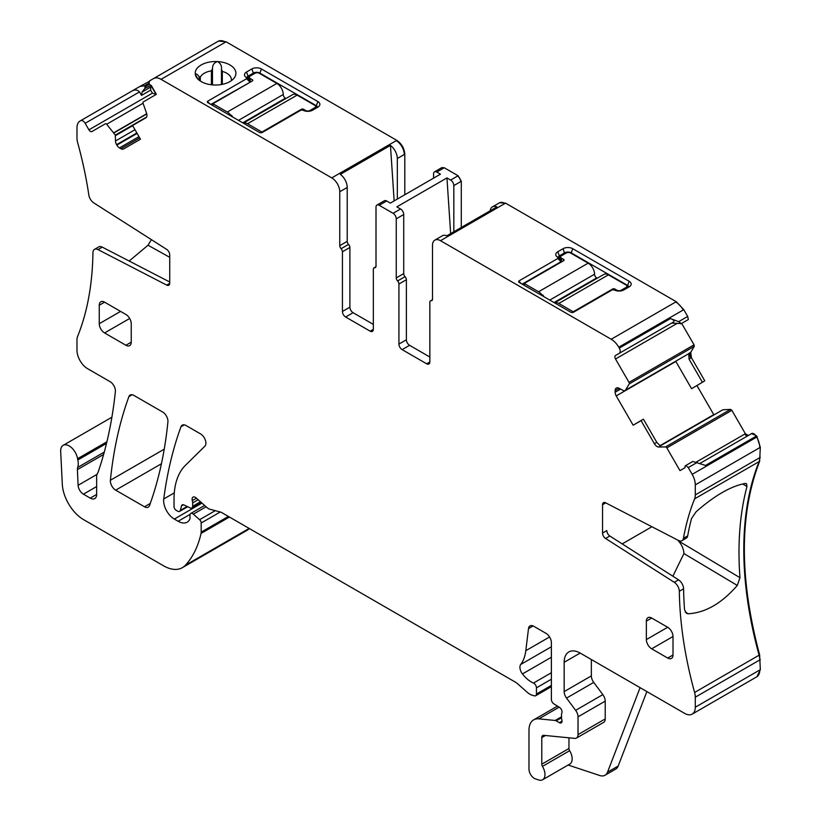 <?xml version="1.0" encoding="UTF-8"?>
<svg xmlns="http://www.w3.org/2000/svg" width="821" height="821" viewBox="0 0 821 821"><rect width="100%" height="100%" fill="white"/><g stroke="black" fill="none" stroke-linecap="round" stroke-linejoin="round"><path stroke-width="1.23" d="M651.915 526.743L622.195 543.902M602.542 533.045L606.811 530.582A4.526 2.607 -120 0 0 609.839 536.021L678.546 579.842A7.543 4.351 -120 0 1 683.595 588.801L679.326 591.264A7.543 4.351 -120 0 0 674.277 582.305L605.57 538.473A4.526 2.607 60 0 1 602.542 533.045L602.542 504.73A4.526 2.607 60 0 1 603.476 502.657A4.526 2.607 60 0 1 605.57 502.791L678.464 540.464A7.543 4.351 -120 0 0 681.953 540.68A7.543 4.351 -120 0 0 683.431 538.319A335.502 193.705 -120 0 1 694.607 498.85A15.076 8.703 -120 0 0 695.295 494.899L695.295 484.862A15.076 8.703 -120 0 0 692.165 474.353L688.255 467.57L685.874 465.466L685.299 465.805A1.509 0.872 -120 0 0 685.022 466.831L685.176 467.611L679.962 470.618L666.826 447.876A1.509 0.872 -120 0 0 665.585 446.932L658.709 447.004A5.275 3.048 60 0 1 654.378 443.709L656.769 442.324L660.412 446.019L658.709 447.004M104.277 452.094L77.677 467.447A7.543 4.351 -120 0 0 77.4 469.612L78.108 485.283A7.543 4.351 -120 0 0 83.434 494.18L90.259 498.121A9.041 5.224 -120 0 0 94.774 498.563A9.041 5.224 -120 0 0 96.652 494.427L96.652 476.334A7.543 4.351 -120 0 1 97.33 473.727A15.076 8.703 -120 0 0 98.13 472.075A548.777 316.844 -120 0 0 115.371 391.566A7.543 4.351 -120 0 0 110.076 381.662L87.631 368.711A15.076 8.703 -120 0 1 76.979 350.239L76.979 340.202A15.076 8.703 -120 0 1 77.667 336.251A335.502 193.705 -120 0 0 92.937 252.714A7.543 4.351 60 0 1 94.497 249.358A7.543 4.351 60 0 1 97.986 249.584L166.694 285.092A4.526 2.607 -120 0 0 168.787 285.226A4.526 2.607 -120 0 0 169.721 283.153L169.721 254.838A4.526 2.607 -120 0 0 166.694 249.399L93.799 202.91A7.543 4.351 60 0 1 88.842 195.039A335.502 193.705 -120 0 0 77.667 142.669A15.076 8.703 -120 0 1 76.979 137.918L76.979 127.881A15.076 8.703 -120 0 1 80.099 120.985L139.981 86.41L144.496 85.815L145.071 86.821L144.814 88.473L142.043 92.085L141.53 95.39L139.508 91.901C137.24 89.653 134.665 89.397 131.791 91.131L80.622 120.677A4.526 2.607 -120 0 1 85.148 123.294L88.914 129.821A3.017 1.745 -120 0 0 91.931 131.555L105.437 123.755A1.509 0.872 -120 0 1 106.679 124.248L115.33 135.096L115.484 140.976A5.275 3.048 -120 0 0 116.582 144.66L116.839 145.112A5.275 3.048 -120 0 0 119.476 147.903L120.913 148.724A5.275 3.048 -120 0 0 123.55 148.991L140.463 139.221L132.55 125.51L145.871 117.824A5.275 3.048 60 0 0 146.559 113.216L143.049 103.251L106.679 124.248M672.871 576.219L683.934 553.559C683.708 549.095 681.871 544.867 678.403 540.885L677.777 540.105M685.155 611.943L688.203 613.769C705.403 612.774 721.762 603.332 737.289 585.435L739.967 577.676A335.502 193.705 60 0 1 746.987 486.473L746.463 483.62L745.16 483.466C730.864 486.155 714.506 495.597 696.085 511.801L691.549 518.482A335.502 193.705 -120 0 0 687.69 535.856L683.431 538.319M681.953 540.68L686.223 538.217A7.543 4.351 -120 0 0 687.69 535.856M688.203 613.769L686.428 613.328L684.54 609.675A335.502 193.705 -120 0 1 683.595 588.801M646.866 691.58L618.182 766.024L607.519 772.181L640.093 687.659M131.237 323.71A7.543 4.351 -120 0 0 125.911 314.484L104.585 302.169A7.543 4.351 -120 0 0 100.819 301.8A7.543 4.351 -120 0 0 99.259 305.248L99.259 323.71A7.543 4.351 -120 0 0 104.585 332.946L125.911 345.261A7.543 4.351 -120 0 0 129.677 345.631A7.543 4.351 -120 0 0 131.237 342.183L131.237 323.71M667.678 658.042L673.015 654.973A7.543 4.351 -120 0 1 671.445 658.421A7.543 4.351 -120 0 1 667.678 658.042L651.689 648.816L673.015 636.501A7.543 4.351 -120 0 0 667.678 627.275L651.689 618.039A7.543 4.351 -120 0 0 647.923 617.669A7.543 4.351 -120 0 0 646.363 621.117L646.363 639.58A7.543 4.351 -120 0 0 651.689 648.816M673.015 654.973L673.015 636.501M591.346 659.52L591.346 675.899L564.16 691.59L564.16 662.29A22.619 13.054 -120 0 1 568.85 651.946A22.619 13.054 -120 0 1 580.16 653.064L684.632 713.377A15.076 8.703 -120 0 0 692.165 714.126A15.076 8.703 -120 0 0 695.295 707.22L695.295 697.183A15.076 8.703 -120 0 0 694.607 692.442A335.502 193.705 -120 0 1 679.326 591.264M564.16 691.59A7.543 4.351 -120 0 0 566.541 698.096L575.644 710.329A7.543 4.351 -120 0 1 578.025 716.825L578.025 734.61A7.543 4.351 -120 0 1 576.465 738.069A7.543 4.351 -120 0 1 574.731 738.397L543.748 735.329A4.526 2.607 -120 0 0 542.712 735.534A4.526 2.607 -120 0 0 541.778 737.607L541.778 764.197A3.017 1.745 -120 0 0 542.455 766.383A11.309 6.527 -120 0 1 542.63 779.755A11.309 6.527 -120 0 1 538.648 779.95L535.425 778.883A7.543 4.351 -120 0 1 528.981 769.144L528.981 730.218A22.619 13.054 -120 0 1 533.671 719.863A22.619 13.054 -120 0 1 538.853 718.857L555.15 720.469A3.766 2.176 -120 0 1 556.166 720.828L559.368 722.675A3.766 2.176 -120 0 0 561.256 722.86A3.766 2.176 -120 0 0 561.851 719.925A7.543 4.351 -120 0 1 561.502 717.513L561.502 714.917A7.543 4.351 -120 0 1 561.851 712.915A3.766 2.176 -120 0 0 559.47 707.363L553.929 703.905A3.766 2.176 -120 0 1 551.373 699.348L551.373 642.597A7.543 4.351 -120 0 0 546.047 633.371L533.783 626.29A7.543 4.351 -120 0 0 530.017 625.91A7.543 4.351 -120 0 0 528.498 628.588L525.799 650.694A52.77 30.469 -120 0 1 520.699 664.487A7.543 4.351 -120 0 0 522.454 673.938A24.127 13.926 -120 0 0 533.465 683.072A3.766 2.176 -120 0 1 536.452 687.854L536.452 694.022A3.766 2.176 -120 0 1 535.672 695.746A3.766 2.176 -120 0 1 534.471 695.849L532.593 695.346A15.076 8.703 -120 0 1 527.082 692.165L517.856 683.985A15.076 8.703 -120 0 0 515.095 681.974L221.762 512.612A7.543 4.351 -120 0 0 220.377 512.027L209.796 509.194A7.543 4.351 -120 0 1 207.046 507.604L196.137 497.937A4.526 2.607 -120 0 0 193.048 497.105A4.526 2.607 -120 0 0 192.309 500.574A7.543 4.351 -120 0 1 192.648 502.914L192.648 506.27A3.766 2.176 -120 0 1 191.857 507.994A3.766 2.176 -120 0 1 190.205 507.932L183.883 504.915A3.766 2.176 -120 0 0 182.231 504.853A3.766 2.176 -120 0 0 181.544 505.839L180.312 510.416A3.766 2.176 -120 0 1 179.625 511.391A3.766 2.176 -120 0 1 177.746 511.206L176.176 510.303A3.017 1.745 -120 0 1 174.042 506.608L174.042 498.84A82.921 47.875 -120 0 1 185.546 465.209L204.87 446.203A7.543 4.351 -120 0 0 205.342 440.046A7.543 4.351 -120 0 0 200.581 433.919L186.028 425.514A7.543 4.351 -120 0 0 182.262 425.145A7.543 4.351 -120 0 0 180.989 426.735A527.677 304.653 -120 0 0 163.748 498.952A15.076 8.703 -120 0 0 174.309 519.067L178.126 521.273A18.093 10.447 -120 0 0 187.167 522.177A18.093 10.447 -120 0 0 189.733 519.426A3.766 2.176 -120 0 0 189.979 518.267L189.979 515.198A3.766 2.176 -120 0 1 190.759 513.464A3.766 2.176 -120 0 1 193.335 514.162L199.595 519.703A3.017 1.745 -120 0 1 201.176 522.998L201.176 532.141A7.543 4.351 -120 0 1 201.042 533.434A143.223 82.695 -120 0 1 185.413 565.228A37.694 21.757 -120 0 1 182.385 567.65A37.694 21.757 -120 0 1 163.543 565.792L83.588 519.631A30.151 17.405 -120 0 1 62.304 484.164L60.682 451.468A12.058 6.968 -120 0 1 63.166 445.351A12.058 6.968 -120 0 1 71.673 447.804A12.058 6.968 -120 0 1 77.564 458.713A15.076 8.703 -120 0 0 77.81 459.996A15.076 8.703 -120 0 1 77.677 467.447M591.346 675.899A7.543 4.351 -120 0 0 593.727 682.395L566.541 698.096M576.465 738.069L603.651 722.367A7.543 4.351 -120 0 0 605.21 718.919L605.21 701.134A7.543 4.351 -120 0 0 602.83 694.628L593.727 682.395M542.63 779.755L569.815 764.053A11.309 6.527 -120 0 0 569.641 750.692A3.017 1.745 -120 0 1 568.963 748.506L568.963 737.833M94.497 249.358L98.756 246.895A7.543 4.351 60 0 1 102.245 247.121L169.721 281.993M169.721 257.312L148.026 245.222L129.174 261.037M148.026 245.222L151.392 239.64M248.075 79.052L248.075 76.158A4.526 2.607 0 0 0 246.772 77.759M259.805 73.582L261.406 68.964L317.901 101.578A6.784 3.92 0 0 1 319.297 105.95A6.784 3.92 0 0 1 317.901 107.12L312.575 110.199A6.784 3.92 0 0 1 302.98 110.199L300.989 110.117L261.796 132.745L259.949 132.745L207.426 102.42L207.426 101.352L246.618 78.724L246.474 77.574A6.784 3.92 0 0 1 245.079 76.404A6.784 3.92 0 0 1 246.474 72.043L248.075 76.158L253.412 73.079L253.412 74.198M317.604 107.294A4.526 2.607 0 0 0 316.311 105.704L259.805 73.079A4.526 2.607 0 0 0 253.412 73.079L251.811 68.964L246.474 72.043M210.874 104.411L249.676 82.5M246.998 78.036L249.8 80.838L249.676 82.008M249.8 80.838L249.8 81.905L249.8 80.838M222.327 84.358L222.327 71.406L221.465 69.272L221.465 84.512L221.465 69.395M200.293 81.043L200.293 77.256L199.082 76.558C197.112 74.023 195.85 73.264 195.285 74.28A20.351 11.751 0 0 0 196.989 78.067A20.351 11.751 0 0 0 221.29 84.542A20.351 11.751 0 0 0 234.139 78.067A20.351 11.751 0 0 0 217.36 61.565A4.526 2.607 0 0 0 217.308 61.565A20.351 11.751 0 0 0 209.837 61.996A20.351 11.751 0 0 0 195.285 74.28A4.526 2.607 0 0 0 195.285 74.311L195.275 74.085M200.293 77.256A15.835 9.144 180 0 1 211.11 70.893A15.835 9.144 180 0 1 211.387 70.852L212.475 68.82C212.444 65.167 214.055 62.755 217.308 61.565M222.327 71.406A15.835 9.144 180 0 1 231.389 79.668A15.835 9.144 180 0 1 231.286 80.735M394.152 200.909L390.457 145.409L340.356 174.339A11.309 6.527 60 0 1 347.221 187.445L339.761 191.755L339.761 245.653A3.017 1.745 60 0 0 341.095 248.712A3.017 1.745 60 0 1 342.429 251.76L349.89 247.449A3.017 1.745 60 0 0 348.556 244.401A3.017 1.745 60 0 1 347.221 241.353L347.221 187.445M558.064 257.486A4.526 2.607 180 0 1 559.368 255.885L564.694 252.806A4.526 2.607 180 0 1 571.098 252.806L627.593 285.421L629.194 281.305A6.784 3.92 180 0 1 630.59 285.677A6.784 3.92 180 0 1 629.194 286.847L623.868 289.916A6.784 3.92 180 0 1 614.272 289.916L612.281 289.834L573.089 312.473L571.242 312.473L518.718 282.147L518.718 281.08L557.911 258.451L560.969 261.725L522.156 284.138M561.092 261.632L561.092 260.565L561.092 261.632L561.092 260.565L558.29 257.753M627.593 287.771L627.593 285.421A4.526 2.607 180 0 1 628.896 287.011M490.158 210.802A11.309 6.527 60 0 1 492.415 206.882A11.309 6.527 60 0 1 496.941 206.882L446.829 235.812A11.309 6.527 -120 0 0 442.314 235.812L434.853 240.122A11.309 6.527 -120 0 0 432.503 245.294L432.503 299.203A3.017 1.745 -120 0 1 431.887 300.589A3.017 1.745 -120 0 1 431.179 300.722A3.017 1.745 -120 0 0 430.471 300.855A3.017 1.745 -120 0 0 429.845 302.231L429.845 361.938L426.643 363.785A4.526 2.607 -120 0 0 428.901 364.001A4.526 2.607 -120 0 0 429.845 361.938M150.715 87.077L151.31 86.092L156.123 94.436L152.408 93.163L150.654 90.125L150.715 87.077L142.043 92.085M156.359 94.302L156.123 94.436A3.017 1.745 -120 0 0 156.38 94.343L151.167 85.312L144.814 88.473M404.794 194.762L404.794 154.204C404.312 148.324 401.654 143.706 396.789 140.36L226.083 41.799L218.54 41.05L153.506 78.59A15.076 8.703 -120 0 1 161.049 79.339L225.549 42.107A15.076 8.703 -120 0 0 218.006 41.358L149.596 80.858L148.96 83.229L149.535 84.235A1.509 0.872 -120 0 0 150.571 85.148M370.138 331.161L373.339 329.313A4.526 2.607 -120 0 1 372.406 331.386A4.526 2.607 -120 0 1 370.138 331.161L345.62 317.009A4.526 2.607 60 0 1 342.429 311.467L342.429 251.76M345.62 317.009L353.081 312.698A4.526 2.607 60 0 1 349.89 307.157L349.89 247.449M353.081 312.698L373.339 324.387M373.339 329.313L373.339 269.247A3.017 1.745 -120 0 1 373.966 267.872A3.017 1.745 -120 0 1 374.674 267.738A3.017 1.745 60 0 0 375.382 267.605A3.017 1.745 60 0 0 376.008 266.23L376.008 207.138A4.526 2.607 60 0 1 376.942 205.065A4.526 2.607 60 0 1 379.199 205.291L393.064 213.296A4.526 2.607 -120 0 1 396.256 218.827L396.256 277.919A3.017 1.745 -120 0 0 397.59 280.967A3.017 1.745 60 0 1 398.924 284.025L406.385 279.715A3.017 1.745 60 0 0 405.051 276.667L397.59 280.967M405.051 276.667A3.017 1.745 -120 0 1 403.727 273.609L403.727 214.527A4.526 2.607 -120 0 0 400.525 208.986L393.064 213.296M426.643 363.785L402.126 349.623A4.526 2.607 60 0 1 398.924 344.081L398.924 284.025M402.126 349.623L409.587 345.313A4.526 2.607 60 0 1 406.385 339.781L406.385 279.715M409.587 345.313L429.845 357.012M619.126 388.282L615.134 390.58A5.275 3.048 -120 0 1 616.222 388.169L616.489 388.015A5.275 3.048 -120 0 1 619.126 388.282L624.145 390.991L688.614 353.769L625.438 390.252L629.214 383.93A1.509 0.872 -120 0 0 629.019 382.391L615.514 358.993A3.017 1.745 -120 0 1 615.514 355.503L619.28 353.328A4.526 2.607 -120 0 0 619.28 348.104L618.757 347.201A15.076 8.703 -120 0 0 611.214 339.247L440.497 240.686A11.309 6.527 -120 0 0 434.853 240.122M624.145 390.991L688.614 353.769L625.54 390.149M615.134 390.58L615.134 392.243A5.275 3.048 -120 0 0 616.222 395.917L633.145 425.216L643.397 419.162L656.769 442.324M654.378 443.709L641.057 420.65L643.397 419.162M756.931 676.72L760.318 669.679L759.63 654.891C739.259 578.6 739.259 514.079 759.63 461.31L760.318 447.322L756.675 435.91L751.615 433.601A4.526 2.607 -120 0 1 756.141 436.218L705.506 465.445L692.801 461.464L685.874 465.466M671.629 323.105L673.651 321.945C674.452 320.775 673.384 319.646 670.449 318.569L678.639 321.668L681.409 323.556L671.629 323.105L615.514 355.503L671.64 323.105M128.887 396.656A527.677 304.653 -120 0 0 110.394 480.264A7.543 4.351 -120 0 0 115.689 490.158L144.496 506.783A7.543 4.351 -120 0 0 148.262 507.152A7.543 4.351 -120 0 0 149.525 505.551A527.677 304.653 -120 0 0 167.915 421.881A7.543 4.351 -120 0 0 162.609 411.998L133.926 395.435A7.543 4.351 -120 0 0 130.159 395.055A7.543 4.351 -120 0 0 128.887 396.656L132.171 394.757M675.714 361.219L691.559 388.692L702.407 382.268L689.024 359.095L688.757 353.646M702.407 382.268L704.757 380.8L691.426 357.71L690.738 352.312L694.248 346.39L694.053 344.851L681.666 323.402M641.057 420.65L633.145 425.216M660.187 445.957L722.86 409.771L660.146 445.936M752.149 433.293L700.046 463.383M697.316 462.346L688.255 467.57M568.142 765.028L599.72 775.506A15.076 8.703 -120 0 0 605.046 775.24A15.076 8.703 -120 0 0 607.519 772.181M605.046 775.24L615.709 769.082A15.076 8.703 -120 0 0 618.182 766.024M156.38 94.343L143.244 101.927A1.509 0.872 -120 0 0 143.049 103.251M261.406 68.964A6.784 3.92 0 0 0 251.811 68.964M209.95 103.877L207.426 101.352L207.426 102.42M246.618 77.656L246.618 78.724L249.8 81.905M217.36 61.565C220.469 63.073 221.844 65.649 221.465 69.272L221.465 69.138M198.005 79.216L195.285 74.311M161.049 79.339L331.766 177.9A11.309 6.527 60 0 1 339.761 191.755M390.457 145.409A11.309 6.527 60 0 1 397.323 158.515L404.794 154.204M433.57 178.147L433.57 173.898A4.526 2.607 60 0 1 434.514 171.835A4.526 2.607 60 0 1 436.772 172.051L444.233 167.751L441.719 167.7M379.199 205.291L386.67 200.981L390.334 203.105L440.446 174.175L436.772 172.051M397.323 199.072L397.323 158.515M386.67 200.981A4.526 2.607 -120 0 0 384.402 200.755L376.942 205.065M453.828 231.779L453.828 185.597A4.526 2.607 -120 0 0 450.626 180.056L446.952 177.931L396.851 206.861L400.525 208.986M446.952 177.931L450.657 233.605M518.718 282.147L518.718 281.08L521.232 283.604M557.911 258.451L557.911 257.384L557.911 258.451M564.694 253.915L563.103 248.681L557.767 251.76A6.784 3.92 180 0 0 556.371 256.131A6.784 3.92 180 0 0 557.767 257.301L557.911 257.384M563.103 248.681A6.784 3.92 180 0 1 572.699 248.681L629.194 281.305M673.651 321.945L619.28 353.328L673.651 321.945M713.901 414.903L696.926 385.511M722.86 409.771L730.618 409.381L731.86 410.326L745.365 433.734L748.383 435.469M247.152 530.253L249.481 528.621M149.484 81.289L139.981 86.41M148.96 83.239L144.496 85.815M218.54 41.05L218.006 41.358M461.289 227.468L461.289 181.287L458.087 175.745L444.233 167.751M681.409 323.556L688.337 319.554L687.7 316.434L683.78 309.661L676.247 301.697L505.531 203.136L499.62 202.746M687.7 316.434L678.639 321.668M687.228 320.19L680.825 323.885L687.228 320.19M285.944 98.51L285.39 98.202A3.017 1.745 -120 0 1 283.255 94.507A9.041 5.224 -120 0 0 276.862 83.424L259.272 73.274A3.017 1.745 180 0 0 255.003 73.274L250.21 76.035A3.017 1.745 180 0 0 249.327 77.266A3.017 1.745 180 0 0 250.21 78.498L252.345 79.729A1.509 0.872 180 0 1 252.786 80.345A1.509 0.872 180 0 1 252.345 80.961L212.896 103.733L212.896 105.581M301.379 109.952L301.379 109.275A1.509 0.872 180 0 1 303.513 109.275L305.648 110.507A3.017 1.745 180 0 0 309.907 110.507L314.71 107.736A3.017 1.745 0 0 0 315.592 106.504A3.017 1.745 0 0 0 314.71 105.273L297.12 95.123A9.041 5.224 -120 0 0 292.594 94.672L243.56 122.986A9.041 5.224 -120 0 0 243.314 123.14M297.12 95.123L247.542 123.735L261.94 132.048L301.379 109.275M247.542 123.735A9.041 5.224 -120 0 0 243.816 122.976L243.816 123.427M243.816 122.976L244.35 122.668A9.041 5.224 -120 0 0 243.56 122.986M232.589 116.951A9.041 5.224 -120 0 0 231.553 115.279L231.019 115.587A9.041 5.224 -120 0 0 227.294 112.046L212.896 103.733M261.94 132.663L261.94 132.048M231.553 116.356L231.553 115.279M597.226 278.237L596.682 277.919A3.017 1.745 -120 0 1 594.548 274.224A9.041 5.224 -120 0 0 588.154 263.151L570.564 252.991A3.017 1.745 180 0 0 566.295 252.991L561.502 255.762A3.017 1.745 180 0 0 560.62 256.994A3.017 1.745 180 0 0 561.502 258.225L563.637 259.457A1.509 0.872 180 0 1 564.078 260.072A1.509 0.872 180 0 1 563.637 260.688L524.188 283.461L524.188 285.308M612.671 289.68L612.671 289.002A1.509 0.872 180 0 1 614.806 289.002L616.93 290.224A3.017 1.745 180 0 0 621.199 290.224L625.992 287.463A3.017 1.745 0 0 0 626.885 286.231A3.017 1.745 0 0 0 625.992 285L608.402 274.84A9.041 5.224 -120 0 0 603.887 274.388L554.842 302.703A9.041 5.224 -120 0 0 554.596 302.867M608.402 274.84L558.834 303.462L573.222 311.775L612.671 289.002M558.834 303.462A9.041 5.224 -120 0 0 555.099 302.692L555.099 303.154M555.099 302.692L555.632 302.385A9.041 5.224 -120 0 0 554.842 302.703M543.882 296.679A9.041 5.224 -120 0 0 542.845 294.996L542.312 295.303A9.041 5.224 -120 0 0 538.576 291.763L524.188 283.461M573.222 312.391L573.222 311.775M542.845 296.073L542.845 294.996M605.744 502.883L602.542 504.73M742.625 483.959L746.987 486.473M678.403 540.885L739.967 577.676M737.289 585.435L683.934 553.559M104.585 302.169L99.259 305.248M99.259 323.71L120.574 311.405M129.677 318.466L104.585 332.946M125.911 345.261L131.237 342.183M651.689 618.039L646.363 621.117M646.363 639.58L667.678 627.275M605.57 538.473L609.839 536.021M678.546 579.842L674.277 582.305M580.16 653.064L564.16 662.29M602.83 694.628L575.644 710.329M605.21 701.134L578.025 716.825M605.21 718.919L578.025 734.61M545.421 735.503L541.778 737.607M568.963 748.506L541.778 764.197M569.641 750.692L542.455 766.383M106.514 443.422L77.81 459.996M103.62 454.475L77.4 469.612M96.991 474.384L78.108 485.283M96.652 486.545L83.434 494.18M96.652 494.427L90.259 498.121M97.986 249.584L102.245 247.121M169.721 283.348L166.694 285.092M317.901 101.578L316.311 105.704L316.311 108.044M199.082 80.16L199.082 76.558M211.387 70.852L211.387 84.768M212.475 68.82L212.475 84.881M557.767 251.76L559.368 255.885L559.368 258.779M572.699 248.681L571.098 253.299M150.654 90.125L141.53 95.39M139.508 91.901L85.148 123.294M152.408 93.163L88.914 129.821M146.774 113.955L114.037 132.858M146.61 117.034L115.33 135.096M132.663 125.705L115.484 135.619M134.983 129.728L115.484 140.976M136.85 132.951L116.582 144.66M137.117 133.413L116.839 145.112M138.975 136.645L119.476 147.903M139.693 137.887L120.913 148.724M347.221 241.353L339.761 245.653M341.095 248.712L348.556 244.401M349.89 307.157L342.429 311.467M375.854 267.061L374.674 267.738M403.727 214.527L396.256 218.827M403.727 273.609L396.256 277.919M398.924 344.081L406.385 339.781M432.349 300.034L431.179 300.722M620.563 389.103L615.134 392.243M164.231 449.179L110.394 480.264M161.429 463.742L115.689 490.158M150.284 503.437L144.496 506.783M677.007 323.484L615.514 358.993M629.214 383.93L693.714 346.698A1.509 0.872 -120 0 0 693.519 345.148L629.019 382.391M689.035 353.297L690.204 352.62A5.275 3.048 -120 0 0 690.892 358.018L689.024 359.095M675.857 361.486L616.222 395.917M713.367 415.21A5.275 3.048 -120 0 1 713.213 414.954L659.817 445.782M666.826 447.876L731.326 410.633A1.509 0.872 -120 0 0 730.085 409.689L665.585 446.932M747.839 435.787A3.017 1.745 -120 0 1 744.832 434.032L696.187 462.12M695.295 484.862L759.784 447.63A15.076 8.703 -120 0 0 756.664 437.121L692.165 474.353M694.607 498.85L759.097 461.618A15.076 8.703 -120 0 0 759.784 457.666L695.295 494.899M759.63 461.31L759.097 461.618A335.502 193.705 -120 0 0 759.097 655.199L694.607 692.442M759.63 654.891L759.097 655.199A15.076 8.703 -120 0 1 759.784 659.951L695.295 697.183M757.198 676.576L756.664 676.884A15.076 8.703 -120 0 0 759.784 669.987L695.295 707.22M559.142 707.148L538.853 718.857M561.502 716.805L555.15 720.469M561.502 717.749L556.166 720.828M562.036 721.136L559.368 722.675M533.086 625.941L528.498 628.588M549.577 636.963L525.799 650.694M551.373 646.774L520.699 664.487M551.373 657.241L522.454 673.938M551.373 672.738L533.465 683.072M551.373 679.244L536.452 687.854M551.373 685.402L536.452 694.022M196.435 498.193L192.309 500.574M198.159 499.722L192.648 502.914M200.457 501.764L192.648 506.27M183.432 504.751L181.544 505.839M187.147 506.475L180.312 510.416M184.273 424.847L180.989 426.735M174.278 492.877L163.748 498.952M201.966 503.099L174.309 519.067M190.092 514.367L178.126 521.273M206.112 506.783L193.335 514.162M215.266 510.662L199.595 519.703M220.233 511.996L201.176 522.998M228.371 516.44L201.176 532.141M229.428 517.045L201.042 533.434M249.143 528.426L185.413 565.228M247.419 530.109L246.885 530.417A37.694 21.757 -120 0 0 249.358 528.55M106.915 441.77L77.564 458.713M149.535 84.235L145.071 86.821M146.713 113.719L113.903 132.663M331.766 177.9L396.256 140.668A11.309 6.527 60 0 1 404.26 154.512M434.514 171.835L441.441 167.833A4.526 2.607 60 0 1 443.699 168.059M453.828 185.597L460.755 181.595A4.526 2.607 -120 0 0 457.564 176.053L450.626 180.056M499.876 202.582L499.342 202.89A11.309 6.527 -120 0 1 504.997 203.444L440.497 240.686M618.757 347.201L683.257 309.969A15.076 8.703 -120 0 0 675.714 302.005L611.214 339.247M670.449 318.569L619.28 348.104M693.519 345.148L694.053 344.851M693.714 346.698L694.248 346.39M690.204 352.62L690.738 352.312M690.892 358.018L691.426 357.71M713.213 414.954L713.747 414.646M730.085 409.689L730.618 409.381M731.326 410.633L731.86 410.326M744.832 434.032L745.365 433.734M756.141 436.218L756.675 435.91M756.664 437.121L757.198 436.813M759.784 447.63L760.318 447.322M759.784 457.666L760.318 457.359M759.784 659.951L760.318 659.643M759.784 669.987L760.318 669.679M225.549 42.107L226.083 41.799M396.256 140.668L396.789 140.36M457.564 176.053L458.087 175.745M460.755 181.595L461.289 181.287M504.997 203.444L505.531 203.136M675.714 302.005L676.247 301.697M683.257 309.969L683.78 309.661M314.71 108.967L314.71 107.736M285.39 98.202L242.749 122.822M283.255 94.507L238.48 120.359M276.862 83.424L227.294 112.046M309.907 110.507L309.907 111.143M303.513 110.476L303.513 109.275M305.648 110.507L305.648 111.143M250.21 82.192L250.21 78.498M252.345 79.729L252.345 80.961M625.992 288.694L625.992 287.463M596.682 277.919L554.042 302.539M594.548 274.224L549.772 300.076M588.154 263.151L538.576 291.763M621.199 290.224L621.199 290.87M614.806 290.193L614.806 289.002M616.93 290.224L616.93 290.87M561.502 261.92L561.502 258.225M563.637 259.457L563.637 260.688M250.118 81.279L250.118 82.244M561.41 261.971L561.41 261.006M375.956 266.722L373.966 267.872M432.462 299.706L430.471 300.855M756.664 676.884L692.165 714.126M557.48 706.122L533.671 719.863M551.373 686.674L535.672 695.746M201.319 502.534L191.857 507.994M187.701 506.731L179.625 511.391M204.624 505.459L190.759 513.464M246.885 530.417L182.385 567.65M111.892 417.222L63.166 445.351M246.864 77.841L249.984 80.971M561.277 260.688L558.147 257.558M499.342 202.89L492.415 206.882M441.975 167.525L441.441 167.833M315.592 108.454L315.592 106.504M249.327 80.304L249.327 77.266M626.885 288.181L626.885 286.231M560.62 260.031L560.62 256.994"/></g></svg>
